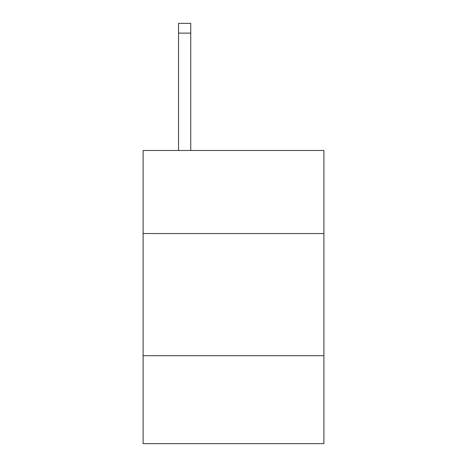 <?xml version="1.0" encoding="UTF-8"?>
<svg xmlns="http://www.w3.org/2000/svg" width="467" height="467" viewBox="0 0 467 467"><rect width="100%" height="100%" fill="white"/><g stroke="black" fill="none" stroke-linecap="round" stroke-linejoin="round"><path stroke-width="0.7" d="M323.894 233.547L323.894 150.485L143.106 150.485L143.106 233.547L323.894 233.547L323.894 443.65L143.106 443.65L143.106 233.547M323.894 355.702L143.106 355.702M190.746 150.485L190.746 33.122L178.534 33.122L178.534 23.35L190.746 23.35L190.746 33.122M178.534 150.485L178.534 33.122"/></g></svg>

